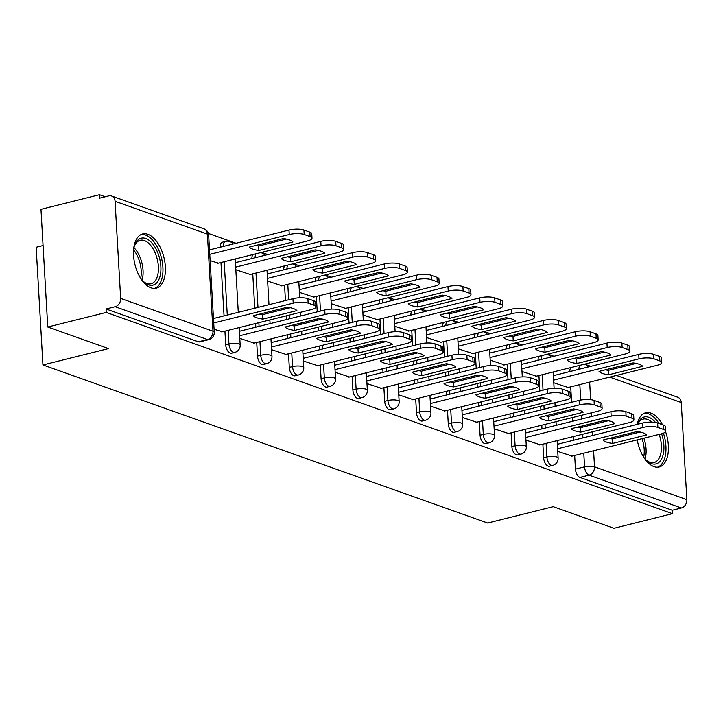 <?xml version="1.0" encoding="UTF-8"?>
<svg xmlns="http://www.w3.org/2000/svg" width="723" height="723" viewBox="0 0 723 723"><rect width="100%" height="100%" fill="white"/><g stroke="black" fill="none" stroke-linecap="round" stroke-linejoin="round"><path stroke-width="1.08" d="M542.874 444.166L543.66 457.813A7.167 3.823 76 0 0 548.133 466.127A7.167 3.823 76 0 0 549.471 466.218L552.706 465.413A7.167 3.823 -104 0 1 551.369 465.323A7.167 3.823 -104 0 1 546.895 457.008L546.109 443.362M511.08 432.86L511.866 446.516A7.167 3.823 76 0 0 516.339 454.821A7.167 3.823 76 0 0 517.677 454.912L520.912 454.107A7.167 3.823 -104 0 1 519.566 454.017A7.167 3.823 -104 0 1 515.101 445.711L514.315 432.056M479.286 421.563L480.072 435.21A7.167 3.823 76 0 0 484.546 443.524A7.167 3.823 76 0 0 485.883 443.615L489.11 442.81A7.167 3.823 -104 0 1 487.772 442.72A7.167 3.823 -104 0 1 483.307 434.406L482.521 420.759M447.492 410.257L448.278 423.913A7.167 3.823 76 0 0 452.752 432.218A7.167 3.823 76 0 0 454.089 432.309L457.316 431.504A7.167 3.823 -104 0 1 455.978 431.414A7.167 3.823 -104 0 1 451.514 423.109L450.718 409.453M415.698 398.96L416.484 412.607A7.167 3.823 76 0 0 420.949 420.922A7.167 3.823 76 0 0 422.286 421.012L425.522 420.208A7.167 3.823 -104 0 1 424.184 420.117A7.167 3.823 -104 0 1 419.711 411.803L418.924 398.156M383.895 387.655L384.69 401.31A7.167 3.823 76 0 0 389.155 409.616A7.167 3.823 76 0 0 390.492 409.706L393.728 408.902A7.167 3.823 -104 0 1 392.39 408.811A7.167 3.823 -104 0 1 387.917 400.506L387.13 386.85M352.101 376.358L352.887 390.004A7.167 3.823 76 0 0 357.361 398.319A7.167 3.823 76 0 0 358.698 398.409L361.934 397.605A7.167 3.823 -104 0 1 360.596 397.514A7.167 3.823 -104 0 1 356.123 389.2L355.336 375.553M320.307 365.052L321.093 378.707A7.167 3.823 76 0 0 325.567 387.013A7.167 3.823 76 0 0 326.904 387.103L330.14 386.299A7.167 3.823 -104 0 1 328.802 386.209A7.167 3.823 -104 0 1 324.329 377.894L323.543 364.247M288.513 353.755L289.299 367.401A7.167 3.823 76 0 0 293.773 375.716A7.167 3.823 76 0 0 295.111 375.806L298.346 375.002A7.167 3.823 -104 0 1 297.008 374.912A7.167 3.823 -104 0 1 292.535 366.597L291.749 352.951M256.719 342.449L257.505 356.105A7.167 3.823 76 0 0 261.979 364.41A7.167 3.823 76 0 0 263.317 364.5L266.552 363.696A7.167 3.823 -104 0 1 265.214 363.606A7.167 3.823 -104 0 1 260.741 355.291L259.955 341.645M224.925 331.152L225.712 344.799A7.167 3.823 76 0 0 230.185 353.113A7.167 3.823 76 0 0 231.523 353.204L234.758 352.399A7.167 3.823 -104 0 1 233.421 352.309A7.167 3.823 -104 0 1 228.947 343.994L228.161 330.348M147.908 234.306A27.944 14.912 76 0 0 142.693 233.954A27.944 14.912 76 0 0 134.044 260.036A27.944 14.912 76 0 0 150.999 287.835A27.944 14.912 76 0 0 156.213 288.179A27.944 14.912 76 0 0 164.862 262.106A27.944 14.912 76 0 0 147.908 234.306M662.485 424.708A27.944 14.912 76 0 0 650.917 413.104A27.944 14.912 76 0 0 645.693 412.752A27.944 14.912 76 0 0 637.189 424.383M636.484 431.667A27.944 14.912 76 0 0 636.502 432.932M637.225 439.864A27.944 14.912 76 0 0 653.999 466.624A27.944 14.912 76 0 0 659.222 466.977A27.944 14.912 76 0 0 665.558 431.676M553.981 356.285L547.808 354.089M522.187 344.988L516.014 342.792M490.393 333.683L484.22 331.486M458.599 322.386L452.426 320.19M426.805 311.08L420.623 308.884M395.011 299.783L388.829 297.587M363.208 288.477L357.035 286.281M331.414 277.18L325.242 274.984M299.62 265.874L293.448 263.678M267.826 254.577L261.654 252.381M236.032 243.271L208.351 233.43M105.233 196.783L99.476 194.731L99.675 198.165L108.784 195.888A7.167 5.712 -70.4 0 1 111.586 196.005A7.167 5.712 -70.4 0 1 115.065 201.283L120.66 298.391L212.987 331.206L207.393 234.107L115.065 201.283M43.064 245.54L36.15 247.257L42.937 364.952L108.495 348.603L47.754 327.013L106.263 312.426L672.453 513.673L613.944 528.269L553.212 506.678L487.654 523.027L42.937 364.952M47.754 327.013L40.976 209.327L99.476 194.731M616.412 375.445L677.767 397.252A7.167 5.712 109.6 0 1 681.247 402.539L686.85 499.647A7.167 5.712 109.6 0 1 681.364 507.971L672.254 510.248L579.927 477.424A7.167 3.823 -104 0 1 575.454 469.119L574.668 455.463M573.782 440.19L573.574 436.511M572.697 421.229L572.48 417.551M572.074 410.537L572.001 409.29M571.604 402.277L570.709 386.841M672.254 510.248L672.453 513.673M106.064 308.992L198.391 341.807A7.167 3.823 76 0 0 199.729 341.898L208.839 339.629A7.167 3.823 -104 0 1 207.501 339.539L115.174 306.724L106.064 308.992L106.263 312.426M115.174 306.724A7.167 5.712 -70.4 0 0 120.66 298.391M214.089 329.245L222.368 331.785M210.131 260.614L218.409 263.163M239.792 338.382L254.162 343.091M235.834 269.751L250.203 274.469M271.586 349.679L285.956 354.387M267.627 281.057L281.997 285.766M303.38 360.985L317.749 365.693M299.421 292.354L313.791 297.072M335.174 372.282L349.543 376.99M331.215 303.66L345.585 308.369M366.968 383.588L381.337 388.296M363.018 314.957L377.388 319.674M398.762 394.885L413.131 399.602M394.812 326.263L409.182 330.971M430.565 406.19L444.934 410.899M426.606 337.56L440.976 342.277M462.359 417.487L476.728 422.205M458.4 348.866L472.77 353.574M494.152 428.793L508.522 433.502M490.194 360.162L504.564 364.88M525.946 440.09L540.316 444.808M521.988 371.468L536.358 376.177M541.988 428.893L541.78 425.205M540.894 409.932L540.687 406.254M540.28 399.241L540.208 397.984M539.801 390.971L538.915 375.544M510.194 417.587L509.986 413.908M509.1 398.626L508.893 394.948M508.486 387.935L508.414 386.688M508.007 379.674L507.121 364.238M478.4 406.29L478.192 402.603M477.307 387.329L477.099 383.642M476.692 376.638L476.62 375.382M476.213 368.369L475.327 352.941M446.606 394.984L446.398 391.306M445.513 376.023L445.305 372.345M444.898 365.332L444.826 364.085M444.419 357.072L443.533 341.636M414.812 383.687L414.604 380M413.719 364.726L413.511 361.039M413.104 354.035L413.032 352.779M412.625 345.766L411.739 330.339M383.018 372.381L382.801 368.703M381.925 353.42L381.717 349.742M381.31 342.729L381.238 341.482M380.831 334.469L379.946 319.033M351.224 361.084L351.007 357.397M350.131 342.124L349.914 338.436M349.516 331.432L349.444 330.176M349.037 323.163L348.152 307.736M319.43 349.778L319.214 346.1M318.337 330.818L318.12 327.139M317.722 320.126L317.65 318.879M317.243 311.866L316.349 296.43M287.637 338.481L287.42 334.794M286.543 319.521L286.326 315.834M285.928 308.82L285.856 307.573M285.449 300.56L284.555 285.133M255.843 327.176L255.626 323.497M254.749 308.215L252.761 273.827M224.049 315.87L220.967 262.53M557.74 451.396L572.11 456.105M553.782 382.765L568.151 387.483M538.96 356.294A7.167 3.823 76 0 0 538.039 360.262M507.166 344.998A7.167 3.823 76 0 0 506.245 348.965M475.373 333.692A7.167 3.823 76 0 0 474.451 337.659M443.579 322.395A7.167 3.823 76 0 0 442.657 326.362M411.785 311.089A7.167 3.823 76 0 0 410.863 315.056M379.991 299.792A7.167 3.823 76 0 0 379.069 303.759M348.197 288.486A7.167 3.823 76 0 0 347.275 292.454M316.403 277.189A7.167 3.823 76 0 0 315.481 281.148M284.609 265.883A7.167 3.823 76 0 0 283.687 269.851M252.815 254.586A7.167 3.823 76 0 0 251.893 258.545M223.335 246.444A7.167 3.823 -104 0 1 225.693 241.383L222.458 242.196A7.167 3.823 76 0 0 220.099 247.248M570.763 367.6A7.167 3.823 76 0 0 569.841 371.568M262.847 319.105A22.395 6.326 -3.3 0 1 253.267 315.698L287.32 307.212A22.395 6.326 -3.3 0 1 296.9 310.61L262.847 319.105L262.594 314.641A22.395 6.326 -3.3 0 1 259.557 314.134M262.594 314.641L290.348 307.718M213.466 318.509L292.951 298.689A10.746 3.037 -3.3 0 1 307.881 298.662L313.791 300.768A10.746 3.037 -3.3 0 1 315.707 302.35L315.96 306.805A10.746 3.037 176.7 0 0 314.053 305.223L308.143 303.127A10.746 3.037 176.7 0 0 293.204 303.154L292.951 298.689M221.717 331.947L311.342 309.598A10.746 3.037 176.7 0 0 315.96 306.805M213.728 322.973L293.204 303.154M258.888 250.483L292.942 241.988A22.395 6.326 176.7 0 0 283.362 238.581L249.308 247.076A22.395 6.326 176.7 0 0 258.888 250.483L258.635 246.019L286.389 239.096M217.759 263.326L307.392 240.976A10.746 3.037 176.7 0 0 312.002 238.183A10.746 3.037 176.7 0 0 310.095 236.602L304.184 234.496A10.746 3.037 176.7 0 0 289.245 234.523L209.769 254.351M255.599 245.504A22.395 6.326 176.7 0 0 258.635 246.019M209.507 249.887L288.992 230.068A10.746 3.037 -3.3 0 1 303.922 230.041L309.833 232.137A10.746 3.037 -3.3 0 1 311.749 233.719L312.002 238.183M294.641 330.402A22.395 6.326 -3.3 0 1 285.061 327.004L319.114 318.509A22.395 6.326 -3.3 0 1 328.694 321.916L294.641 330.402L294.388 325.946A22.395 6.326 -3.3 0 1 291.351 325.431M294.388 325.946L322.142 319.024M239.385 331.279L324.744 309.995A10.746 3.037 -3.3 0 1 339.674 309.968L345.585 312.065A10.746 3.037 -3.3 0 1 347.501 313.646L347.754 318.111A10.746 3.037 176.7 0 0 345.847 316.529L339.937 314.424A10.746 3.037 176.7 0 0 324.998 314.451L324.744 309.995M253.511 343.253L343.145 320.904A10.746 3.037 176.7 0 0 347.754 318.111M239.638 335.743L324.998 314.451M326.435 341.708A22.395 6.326 -3.3 0 1 316.855 338.301L350.908 329.815A22.395 6.326 -3.3 0 1 360.488 333.213L326.435 341.708L326.181 337.243A22.395 6.326 -3.3 0 1 323.145 336.737M326.181 337.243L353.936 330.321M271.179 342.585L356.538 321.292A10.746 3.037 -3.3 0 1 371.468 321.265L377.379 323.371A10.746 3.037 -3.3 0 1 379.295 324.952L379.548 329.408A10.746 3.037 176.7 0 0 377.641 327.826L371.73 325.73A10.746 3.037 176.7 0 0 356.791 325.757L356.538 321.292M285.305 354.559L374.939 332.2A10.746 3.037 176.7 0 0 379.548 329.408M271.432 347.04L356.791 325.757M133.574 250.031A24.184 12.906 -104 0 1 134.514 245.838A24.184 12.906 -104 0 1 134.659 245.422A24.184 12.906 -104 0 1 152.969 244.229A24.184 12.906 -104 0 1 159.684 277.469A24.184 12.906 -104 0 1 143.741 281.825A24.184 12.906 -104 0 1 140.624 278.265M143.118 281.229A22.395 11.948 76 0 0 151.053 283.75A22.395 11.948 76 0 0 157.28 276.665A22.395 11.948 76 0 0 154.632 251.785A22.395 11.948 76 0 0 140.208 240.298A22.395 11.948 76 0 0 134.397 246.236M154.424 288.423A27.763 14.822 76 0 0 161.545 279.81A27.763 14.822 76 0 0 158.5 249.48A27.763 14.822 76 0 0 140.994 234.586M637.65 424.265A24.184 12.906 -104 0 1 637.668 424.22A24.184 12.906 -104 0 1 655.517 422.449M661.59 433.782A24.184 12.906 -104 0 1 662.693 456.267A24.184 12.906 -104 0 1 646.742 460.623A24.184 12.906 -104 0 1 643.624 457.063M646.127 460.027A22.395 11.948 76 0 0 654.053 462.539A22.395 11.948 76 0 0 660.289 455.463A22.395 11.948 76 0 0 659.186 434.387M651.712 422.096A22.395 11.948 76 0 0 643.217 419.087A22.395 11.948 76 0 0 637.749 424.238M657.424 467.212A27.763 14.822 76 0 0 664.554 458.608A27.763 14.822 76 0 0 663.416 433.167M658.933 423.443A27.763 14.822 76 0 0 644.003 413.384M290.682 261.78L324.735 253.294A22.395 6.326 176.7 0 0 315.156 249.887L281.102 258.373A22.395 6.326 176.7 0 0 290.682 261.78L290.429 257.325L318.192 250.402M249.552 274.632L339.186 252.273A10.746 3.037 176.7 0 0 343.796 249.48A10.746 3.037 176.7 0 0 341.889 247.899L335.978 245.802A10.746 3.037 176.7 0 0 321.048 245.829L235.68 267.112M287.393 256.81A22.395 6.326 176.7 0 0 290.429 257.325M235.427 262.657L320.786 241.365A10.746 3.037 -3.3 0 1 335.725 241.337L341.636 243.443A10.746 3.037 -3.3 0 1 343.542 245.025L343.796 249.48M322.476 273.086L356.529 264.591A22.395 6.326 176.7 0 0 346.95 261.184L312.896 269.679A22.395 6.326 176.7 0 0 322.476 273.086L322.223 268.622L349.986 261.699M281.346 285.928L370.98 263.579A10.746 3.037 176.7 0 0 375.599 260.786A10.746 3.037 176.7 0 0 373.683 259.205L367.772 257.099A10.746 3.037 176.7 0 0 352.842 257.126L267.483 278.418M319.186 268.106A22.395 6.326 176.7 0 0 322.223 268.622M267.221 273.954L352.58 252.67A10.746 3.037 -3.3 0 1 367.519 252.643L373.43 254.74A10.746 3.037 -3.3 0 1 375.336 256.322L375.599 260.786M358.228 353.014A22.395 6.326 -3.3 0 1 348.649 349.607L382.702 341.111A22.395 6.326 -3.3 0 1 392.282 344.519L358.228 353.014L357.975 348.549A22.395 6.326 -3.3 0 1 354.939 348.034M357.975 348.549L385.739 341.627M302.973 353.881L388.332 332.598A10.746 3.037 -3.3 0 1 403.271 332.571L409.182 334.668A10.746 3.037 -3.3 0 1 411.089 336.249L411.342 340.714A10.746 3.037 176.7 0 0 409.435 339.132L403.524 337.026A10.746 3.037 176.7 0 0 388.594 337.054L388.332 332.598M317.099 365.856L406.733 343.506A10.746 3.037 176.7 0 0 411.342 340.714M303.226 358.346L388.594 337.054M390.022 364.311A22.395 6.326 -3.3 0 1 380.443 360.904L414.496 352.417A22.395 6.326 -3.3 0 1 424.076 355.815L390.022 364.311L389.769 359.846A22.395 6.326 -3.3 0 1 386.733 359.34M389.769 359.846L417.533 352.923M334.767 365.187L420.126 343.895A10.746 3.037 -3.3 0 1 435.065 343.868L440.976 345.974A10.746 3.037 -3.3 0 1 442.883 347.555L443.136 352.011A10.746 3.037 176.7 0 0 441.229 350.429L435.318 348.332A10.746 3.037 176.7 0 0 420.388 348.359L420.126 343.895M348.893 377.162L438.527 354.803A10.746 3.037 176.7 0 0 443.136 352.011M335.02 369.643L420.388 348.359M421.816 375.617A22.395 6.326 -3.3 0 1 412.237 372.209L446.29 363.714A22.395 6.326 -3.3 0 1 455.87 367.121L421.816 375.617L421.563 371.152A22.395 6.326 -3.3 0 1 418.527 370.637M421.563 371.152L449.326 364.229M366.561 376.484L451.92 355.201A10.746 3.037 -3.3 0 1 466.859 355.174L472.77 357.27A10.746 3.037 -3.3 0 1 474.677 358.852L474.939 363.317A10.746 3.037 176.7 0 0 473.023 361.735L467.112 359.629A10.746 3.037 176.7 0 0 452.182 359.656L451.92 355.201M380.687 388.459L470.321 366.109A10.746 3.037 176.7 0 0 474.939 363.317M366.823 380.949L452.182 359.656M354.27 284.383L388.323 275.897A22.395 6.326 176.7 0 0 378.744 272.49L344.69 280.976A22.395 6.326 176.7 0 0 354.27 284.383L354.017 279.928L381.78 273.005M313.14 297.234L402.774 274.876A10.746 3.037 176.7 0 0 407.392 272.083A10.746 3.037 176.7 0 0 405.476 270.501L399.566 268.405A10.746 3.037 176.7 0 0 384.636 268.432L299.277 289.715M350.98 279.412A22.395 6.326 176.7 0 0 354.017 279.928M299.015 285.26L384.374 263.967A10.746 3.037 -3.3 0 1 399.313 263.94L405.223 266.046A10.746 3.037 -3.3 0 1 407.13 267.627L407.392 272.083M386.064 295.689L420.117 287.194A22.395 6.326 176.7 0 0 410.537 283.787L376.493 292.282A22.395 6.326 176.7 0 0 386.064 295.689L385.811 291.224L413.574 284.302M344.934 308.531L434.568 286.181A10.746 3.037 176.7 0 0 439.186 283.389A10.746 3.037 176.7 0 0 437.27 281.807L431.36 279.702A10.746 3.037 176.7 0 0 416.43 279.729L331.071 301.021M382.783 290.709A22.395 6.326 176.7 0 0 385.811 291.224M330.809 296.557L416.168 275.273A10.746 3.037 -3.3 0 1 431.107 275.246L437.017 277.343A10.746 3.037 -3.3 0 1 438.924 278.924L439.186 283.389M417.867 306.986L451.911 298.5A22.395 6.326 176.7 0 0 442.331 295.092L408.287 303.579A22.395 6.326 176.7 0 0 417.867 306.986L417.605 302.53L445.368 295.608M376.728 319.837L466.362 297.478A10.746 3.037 176.7 0 0 470.98 294.686A10.746 3.037 176.7 0 0 469.064 293.104L463.154 291.007A10.746 3.037 176.7 0 0 448.224 291.035L362.865 312.318M414.577 302.015A22.395 6.326 176.7 0 0 417.605 302.53M362.603 307.862L447.962 286.57A10.746 3.037 -3.3 0 1 462.901 286.543L468.811 288.649A10.746 3.037 -3.3 0 1 470.718 290.23L470.98 294.686M453.61 386.913A22.395 6.326 -3.3 0 1 444.039 383.506L478.084 375.02A22.395 6.326 -3.3 0 1 487.664 378.418L453.61 386.913L453.357 382.449A22.395 6.326 -3.3 0 1 450.33 381.943M453.357 382.449L481.12 375.526M398.355 387.79L483.714 366.498A10.746 3.037 -3.3 0 1 498.653 366.471L504.564 368.576A10.746 3.037 -3.3 0 1 506.471 370.158L506.733 374.613A10.746 3.037 176.7 0 0 504.817 373.032L498.906 370.935A10.746 3.037 176.7 0 0 483.976 370.962L483.714 366.498M412.481 399.765L502.114 377.406A10.746 3.037 176.7 0 0 506.733 374.613M398.617 392.246L483.976 370.962M449.661 318.292L483.705 309.796A22.395 6.326 176.7 0 0 474.125 306.389L440.081 314.885A22.395 6.326 176.7 0 0 449.661 318.292L449.399 313.827L477.162 306.904M408.522 331.134L498.156 308.784A10.746 3.037 176.7 0 0 502.774 305.992A10.746 3.037 176.7 0 0 500.858 304.41L494.948 302.313A10.746 3.037 176.7 0 0 480.018 302.331L394.659 323.624M446.371 313.312A22.395 6.326 176.7 0 0 449.399 313.827M394.397 319.159L479.765 297.876A10.746 3.037 -3.3 0 1 494.695 297.849L500.605 299.946A10.746 3.037 -3.3 0 1 502.512 301.527L502.774 305.992M485.413 398.219A22.395 6.326 -3.3 0 1 475.833 394.812L509.878 386.317A22.395 6.326 -3.3 0 1 519.457 389.724L485.413 398.219L485.151 393.755A22.395 6.326 -3.3 0 1 482.124 393.24M485.151 393.755L512.914 386.832M430.149 399.087L515.508 377.804A10.746 3.037 -3.3 0 1 530.447 377.777L536.358 379.873A10.746 3.037 -3.3 0 1 538.264 381.455L538.527 385.919A10.746 3.037 176.7 0 0 536.611 384.338L530.7 382.232A10.746 3.037 176.7 0 0 515.77 382.259L515.508 377.804M444.274 411.062L533.908 388.712A10.746 3.037 176.7 0 0 538.527 385.919M430.411 403.551L515.77 382.259M481.455 329.589L515.508 321.102A22.395 6.326 176.7 0 0 505.928 317.695L471.875 326.181A22.395 6.326 176.7 0 0 481.455 329.589L481.193 325.133L508.956 318.21M440.316 342.44L529.95 320.081A10.746 3.037 176.7 0 0 534.568 317.289A10.746 3.037 176.7 0 0 532.652 315.716L526.742 313.61A10.746 3.037 176.7 0 0 511.812 313.637L426.453 334.921M478.165 324.618A22.395 6.326 176.7 0 0 481.193 325.133M426.19 330.465L511.559 309.173A10.746 3.037 -3.3 0 1 526.489 309.146L532.399 311.252A10.746 3.037 -3.3 0 1 534.306 312.833L534.568 317.289M517.207 409.516A22.395 6.326 -3.3 0 1 507.627 406.109L541.672 397.623A22.395 6.326 -3.3 0 1 551.251 401.021L517.207 409.516L516.945 405.052A22.395 6.326 -3.3 0 1 513.917 404.546M516.945 405.052L544.708 398.129M461.943 410.393L547.311 389.101A10.746 3.037 -3.3 0 1 562.241 389.073L568.151 391.179A10.746 3.037 -3.3 0 1 570.058 392.761L570.32 397.216A10.746 3.037 176.7 0 0 568.405 395.635L562.494 393.538A10.746 3.037 176.7 0 0 547.564 393.565L547.311 389.101M476.068 422.368L565.702 400.009A10.746 3.037 176.7 0 0 570.32 397.216M462.205 414.848L547.564 393.565M513.249 340.894L547.302 332.399A22.395 6.326 176.7 0 0 537.722 328.992L503.669 337.487A22.395 6.326 176.7 0 0 513.249 340.894L512.987 336.43L540.75 329.507M472.11 353.737L561.744 331.387A10.746 3.037 176.7 0 0 566.362 328.594A10.746 3.037 176.7 0 0 564.455 327.013L558.545 324.916A10.746 3.037 176.7 0 0 543.606 324.934L458.246 346.227M509.959 335.915A22.395 6.326 176.7 0 0 512.987 336.43M457.993 341.762L543.353 320.479A10.746 3.037 -3.3 0 1 558.283 320.452L564.193 322.548A10.746 3.037 -3.3 0 1 566.109 324.13L566.362 328.594M549.001 420.822A22.395 6.326 -3.3 0 1 539.421 417.415L573.475 408.92A22.395 6.326 -3.3 0 1 583.045 412.327L549.001 420.822L548.739 416.358A22.395 6.326 -3.3 0 1 545.711 415.842M548.739 416.358L576.502 409.435M493.737 421.69L579.105 400.406A10.746 3.037 -3.3 0 1 594.035 400.379L599.945 402.476A10.746 3.037 -3.3 0 1 601.852 404.058L602.114 408.522A10.746 3.037 176.7 0 0 600.198 406.941L594.288 404.835A10.746 3.037 176.7 0 0 579.358 404.862L579.105 400.406M507.862 433.664L597.496 411.315A10.746 3.037 176.7 0 0 602.114 408.522M493.999 426.154L579.358 404.862M545.043 352.191L579.096 343.705A22.395 6.326 176.7 0 0 569.516 340.298L535.463 348.793A22.395 6.326 176.7 0 0 545.043 352.191L544.78 347.736L572.544 340.813M503.904 365.043L593.538 342.684A10.746 3.037 176.7 0 0 598.156 339.891A10.746 3.037 176.7 0 0 596.249 338.319L590.339 336.213A10.746 3.037 176.7 0 0 575.4 336.24L490.04 357.524M541.753 347.221A22.395 6.326 176.7 0 0 544.78 347.736M489.787 353.068L575.147 331.776A10.746 3.037 -3.3 0 1 590.076 331.749L595.987 333.854A10.746 3.037 -3.3 0 1 597.903 335.436L598.156 339.891M580.795 432.119A22.395 6.326 -3.3 0 1 571.215 428.712L605.268 420.226A22.395 6.326 -3.3 0 1 614.848 423.624L580.795 432.119L580.533 427.664A22.395 6.326 -3.3 0 1 577.505 427.148M580.533 427.664L608.296 420.732M525.54 432.996L610.899 411.703A10.746 3.037 -3.3 0 1 625.829 411.676L631.739 413.782A10.746 3.037 -3.3 0 1 633.655 415.364L633.908 419.819A10.746 3.037 176.7 0 0 632.001 418.237L626.091 416.141A10.746 3.037 176.7 0 0 611.152 416.168L610.899 411.703M539.656 444.97L629.29 422.612A10.746 3.037 176.7 0 0 633.908 419.819M525.793 437.451L611.152 416.168M576.837 363.497L610.89 355.002A22.395 6.326 176.7 0 0 601.31 351.595L567.257 360.09A22.395 6.326 176.7 0 0 576.837 363.497L576.583 359.033L604.338 352.11M535.707 376.34L625.332 353.99A10.746 3.037 176.7 0 0 629.95 351.197A10.746 3.037 176.7 0 0 628.043 349.616L622.132 347.519A10.746 3.037 176.7 0 0 607.193 347.537L521.834 368.829M573.547 358.518A22.395 6.326 176.7 0 0 576.583 359.033M521.581 364.365L606.94 343.082A10.746 3.037 -3.3 0 1 621.87 343.054L627.781 345.151A10.746 3.037 -3.3 0 1 629.697 346.733L629.95 351.197M612.589 443.425A22.395 6.326 -3.3 0 1 603.009 440.018L637.062 431.523A22.395 6.326 -3.3 0 1 646.642 434.93L612.589 443.425L612.327 438.96A22.395 6.326 -3.3 0 1 609.299 438.445M612.327 438.96L640.09 432.038M557.334 444.293L642.693 423.009A10.746 3.037 -3.3 0 1 657.623 422.982L663.533 425.079A10.746 3.037 -3.3 0 1 665.449 426.66L665.702 431.125A10.746 3.037 176.7 0 0 663.795 429.543L657.885 427.438A10.746 3.037 176.7 0 0 642.946 427.465L642.693 423.009M571.45 456.267L661.084 433.917A10.746 3.037 176.7 0 0 665.702 431.125M557.587 448.757L642.946 427.465M608.63 374.794L642.684 366.308A22.395 6.326 176.7 0 0 633.104 362.901L599.051 371.396A22.395 6.326 176.7 0 0 608.63 374.794L608.377 370.339L636.132 363.416M567.501 387.645L657.126 365.287A10.746 3.037 176.7 0 0 661.744 362.494A10.746 3.037 176.7 0 0 659.837 360.922L653.926 358.816A10.746 3.037 176.7 0 0 638.987 358.843L553.628 380.126M605.341 369.824A22.395 6.326 176.7 0 0 608.377 370.339M553.375 375.671L638.734 354.378A10.746 3.037 -3.3 0 1 653.664 354.36L659.575 356.457A10.746 3.037 -3.3 0 1 661.491 358.039L661.744 362.494M543.66 457.813L546.895 457.008A7.167 2.024 -3.3 0 1 556.846 456.99A7.167 2.024 176.7 0 1 558.12 458.048L557.117 440.614M511.866 446.516L515.101 445.711A7.167 2.024 -3.3 0 1 525.052 445.693A7.167 2.024 176.7 0 1 526.326 446.742L525.323 429.308M480.072 435.21L483.307 434.406A7.167 2.024 -3.3 0 1 493.258 434.387A7.167 2.024 176.7 0 1 494.532 435.445L493.529 418.011M448.278 423.913L451.514 423.109A7.167 2.024 -3.3 0 1 461.464 423.091A7.167 2.024 176.7 0 1 462.738 424.139L461.735 406.706M416.484 412.607L419.711 411.803A7.167 2.024 -3.3 0 1 429.67 411.785A7.167 2.024 176.7 0 1 430.944 412.842L429.941 395.409M384.69 401.31L387.917 400.506A7.167 2.024 -3.3 0 1 397.876 400.488A7.167 2.024 176.7 0 1 399.15 401.536L398.147 384.103M352.887 390.004L356.123 389.2A7.167 2.024 -3.3 0 1 366.082 389.182A7.167 2.024 176.7 0 1 367.356 390.239L366.353 372.806M321.093 378.707L324.329 377.894A7.167 2.024 -3.3 0 1 334.288 377.885A7.167 2.024 176.7 0 1 335.562 378.933L334.559 361.5M289.299 367.401L292.535 366.597A7.167 2.024 -3.3 0 1 302.494 366.579A7.167 2.024 176.7 0 1 303.768 367.636L302.756 350.203M257.505 356.105L260.741 355.291A7.167 2.024 -3.3 0 1 270.7 355.282A7.167 2.024 176.7 0 1 271.975 356.331L270.962 338.897M225.712 344.799L228.947 343.994A7.167 2.024 -3.3 0 1 238.906 343.976A7.167 2.024 176.7 0 1 240.181 345.034L239.168 327.6M575.454 469.119L584.564 466.841L583.777 453.194M582.901 437.921L582.684 434.234M582.286 427.221L582.214 425.974M581.807 418.96L581.59 415.282M580.714 400.054L579.828 384.573M589.643 382.124L590.655 399.665M591.414 412.833L591.622 416.511M592.029 423.524L592.101 424.772M592.499 431.785L592.715 435.472M593.592 450.745L594.523 466.823L686.85 499.647M681.247 402.539L609.715 377.117M545.223 428.079L545.015 424.401M544.13 409.128L543.922 405.44M543.515 398.427L543.488 397.894M543.036 390.167L542.151 374.731M513.429 416.782L513.222 413.095M512.336 397.822L512.128 394.143M511.721 387.13L511.694 386.597M511.242 378.861L510.357 363.434M481.635 405.476L481.428 401.798M480.542 386.525L480.334 382.838M479.927 375.824L479.891 375.291M479.448 367.564L478.563 352.128M449.842 394.18L449.625 390.492M448.748 375.219L448.54 371.541M448.133 364.528L448.097 363.994M447.654 356.258L446.769 340.831M418.048 382.874L417.831 379.195M416.954 363.922L416.737 360.235M416.34 353.222L416.303 352.688M415.861 344.961L414.975 329.525M386.254 371.577L386.037 367.89M385.16 352.616L384.943 348.938M384.546 341.925L384.509 341.392M384.067 333.655L383.172 318.228M354.46 360.271L354.243 356.593M353.366 341.319L353.149 337.632M352.752 330.619L352.716 330.086M352.273 322.359L351.378 306.923M322.666 348.974L322.449 345.287M321.572 330.013L321.355 326.335M320.949 319.322L320.922 318.789M320.479 311.053L319.584 295.626M290.872 337.668L290.655 333.99M289.778 318.716L289.562 315.029M289.155 308.016L289.128 307.483M288.685 299.756L287.79 284.32M259.069 326.371L258.861 322.684M257.984 307.411L255.996 273.023M227.275 315.065L224.202 261.717M255.129 257.74A7.167 3.823 -104 0 1 256.05 253.782M286.923 269.046A7.167 3.823 -104 0 1 287.844 265.079M318.716 280.343A7.167 3.823 -104 0 1 319.638 276.385M350.51 291.649A7.167 3.823 -104 0 1 351.432 287.682M382.304 302.946A7.167 3.823 -104 0 1 383.226 298.988M414.098 314.252A7.167 3.823 -104 0 1 415.02 310.284M445.892 325.549A7.167 3.823 -104 0 1 446.814 321.59M477.686 336.855A7.167 3.823 -104 0 1 478.608 332.887M509.48 348.152A7.167 3.823 -104 0 1 510.402 344.193M541.274 359.458A7.167 3.823 -104 0 1 542.196 355.49M198.391 341.807L207.501 339.539A7.167 5.712 109.6 0 0 212.987 331.206A7.167 2.024 -3.3 0 1 214.261 332.264L208.658 235.156A7.167 7.167 0 0 0 203.913 228.82L111.586 196.005M578.951 369.29A7.167 3.823 -104 0 1 579.873 365.323M579.927 477.424L589.037 475.156A7.167 3.823 -104 0 1 584.564 466.841A7.167 2.024 176.7 0 1 594.523 466.823A7.167 5.712 109.6 0 1 589.037 475.156L681.364 507.971M588.215 366.977A7.167 5.712 -70.4 0 0 585.44 364.437A7.167 7.167 0 0 0 584.5 364.175M203.913 228.82A7.167 5.712 -70.4 0 1 207.393 234.107A7.167 2.024 -3.3 0 1 208.658 235.156M314.053 305.223L313.791 300.768M308.143 303.127L307.881 298.662M288.992 230.068L289.245 234.523M303.922 230.041L304.184 234.496M309.833 232.137L310.095 236.602M345.847 316.529L345.585 312.065M339.937 314.424L339.674 309.968M377.641 327.826L377.379 323.371M371.73 325.73L371.468 321.265M133.999 247.718A22.395 11.948 -104 0 1 142.079 280.108M140.669 278.337A21.654 11.559 76 0 0 133.592 249.95M643.868 438.21A22.395 11.948 -104 0 1 645.088 458.906M643.678 457.126A21.654 11.559 76 0 0 642.024 438.671M639.087 432.291A21.654 11.559 76 0 0 638.78 431.785M320.786 241.365L321.048 245.829M335.725 241.337L335.978 245.802M341.636 243.443L341.889 247.899M352.58 252.67L352.842 257.126M367.519 252.643L367.772 257.099M373.43 254.74L373.683 259.205M409.435 339.132L409.182 334.668M403.524 337.026L403.271 332.571M441.229 350.429L440.976 345.974M435.318 348.332L435.065 343.868M473.023 361.735L472.77 357.27M467.112 359.629L466.859 355.174M384.374 263.967L384.636 268.432M399.313 263.94L399.566 268.405M405.223 266.046L405.476 270.501M416.168 275.273L416.43 279.729M431.107 275.246L431.36 279.702M437.017 277.343L437.27 281.807M447.962 286.57L448.224 291.035M462.901 286.543L463.154 291.007M468.811 288.649L469.064 293.104M504.817 373.032L504.564 368.576M498.906 370.935L498.653 366.471M479.765 297.876L480.018 302.331M494.695 297.849L494.948 302.313M500.605 299.946L500.858 304.41M536.611 384.338L536.358 379.873M530.7 382.232L530.447 377.777M511.559 309.173L511.812 313.637M526.489 309.146L526.742 313.61M532.399 311.252L532.652 315.716M568.405 395.635L568.151 391.179M562.494 393.538L562.241 389.073M543.353 320.479L543.606 324.934M558.283 320.452L558.545 324.916M564.193 322.548L564.455 327.013M600.198 406.941L599.945 402.476M594.288 404.835L594.035 400.379M575.147 331.776L575.4 336.24M590.076 331.749L590.339 336.213M595.987 333.854L596.249 338.319M632.001 418.237L631.739 413.782M626.091 416.141L625.829 411.676M606.94 343.082L607.193 347.537M621.87 343.054L622.132 347.519M627.781 345.151L628.043 349.616M663.795 429.543L663.533 425.079M657.885 427.438L657.623 422.982M638.734 354.378L638.987 358.843M653.664 354.36L653.926 358.816M659.575 356.457L659.837 360.922M233.122 243.994A7.167 7.167 0 0 0 225.693 241.383M235.21 258.97L238.292 312.318M234.758 352.399A7.167 7.167 0 0 0 240.181 345.034M264.916 255.3A7.167 7.167 0 0 0 260.669 252.625M267.013 270.275L268.992 304.663M269.399 311.676L269.471 312.932M269.869 319.946L270.086 323.624M266.552 363.696A7.167 7.167 0 0 0 271.975 356.331M296.71 266.597A7.167 7.167 0 0 0 292.472 263.922M298.807 281.572L299.738 297.795M300.578 312.282L300.786 315.969M301.193 322.982L301.265 324.229M301.672 331.242L301.88 334.921M298.346 375.002A7.167 7.167 0 0 0 303.768 367.636M328.513 277.903A7.167 7.167 0 0 0 324.266 275.228M330.601 292.878L331.532 309.092M332.372 323.588L332.58 327.266M332.987 334.279L333.059 335.535M333.466 342.548L333.674 346.227M330.14 386.299A7.167 7.167 0 0 0 335.562 378.933M360.307 289.2A7.167 7.167 0 0 0 356.059 286.525M362.395 304.175L363.326 320.397M364.166 334.885L364.374 338.572M364.781 345.585L364.853 346.832M365.26 353.845L365.467 357.524M361.934 397.605A7.167 7.167 0 0 0 367.356 390.239M392.101 300.506A7.167 7.167 0 0 0 387.853 297.831M394.189 315.481L395.12 331.703M395.96 346.19L396.168 349.869M396.575 356.882L396.647 358.138M397.054 365.151L397.261 368.829M393.728 408.902A7.167 7.167 0 0 0 399.15 401.536M423.895 311.812A7.167 7.167 0 0 0 419.647 309.128M425.983 326.778L426.913 343M427.754 357.487L427.962 361.175M428.368 368.188L428.441 369.435M428.847 376.448L429.055 380.126M425.522 420.208A7.167 7.167 0 0 0 430.944 412.842M455.689 323.109A7.167 7.167 0 0 0 451.441 320.434M457.776 338.084L458.716 354.306M459.548 368.793L459.756 372.472M460.162 379.485L460.235 380.741M460.641 387.754L460.849 391.432M457.316 431.504A7.167 7.167 0 0 0 462.738 424.139M487.483 334.415A7.167 7.167 0 0 0 483.235 331.73M489.57 349.39L490.51 365.603M491.342 380.09L491.559 383.777M491.956 390.791L492.029 392.038M492.435 399.051L492.643 402.729M489.11 442.81A7.167 7.167 0 0 0 494.532 435.445M519.277 345.711A7.167 7.167 0 0 0 515.029 343.036M521.364 360.687L522.304 376.909M523.136 391.396L523.353 395.074M523.75 402.087L523.823 403.344M524.229 410.357L524.446 414.035M520.912 454.107A7.167 7.167 0 0 0 526.326 446.742M551.071 357.017A7.167 7.167 0 0 0 546.823 354.342M553.158 371.993L554.098 388.206M554.93 402.693L555.147 406.38M555.544 413.393L555.616 414.641M556.023 421.654L556.24 425.341M552.706 465.413A7.167 7.167 0 0 0 558.12 458.048M590.79 366.335L585.44 364.437M208.839 339.629A7.167 7.167 0 0 0 214.261 332.264"/></g></svg>
